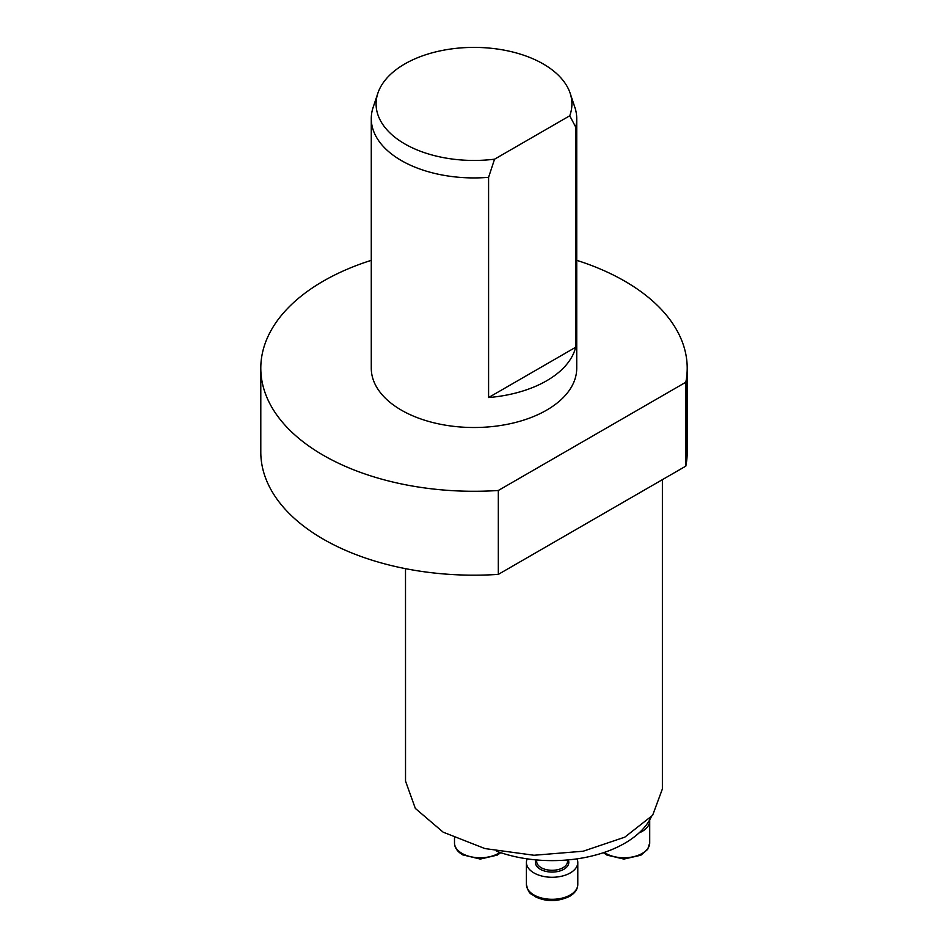 <?xml version="1.0" encoding="UTF-8"?>
<svg xmlns="http://www.w3.org/2000/svg" width="948" height="948" viewBox="0 0 948 948"><rect width="100%" height="100%" fill="white"/><g stroke="black" fill="none" stroke-linecap="round" stroke-linejoin="round"><path stroke-width="1.42" d="M651.11 817.188A102.751 59.321 180 0 1 496.432 851.162M576.728 260.333A213.205 123.098 180 0 1 687.205 368.203L687.205 452.089A213.205 123.098 180 0 1 685.819 466.132L498.316 574.381A213.205 123.098 180 0 1 260.795 452.089L260.795 368.203A213.205 123.098 180 0 1 371.272 260.333M494.548 159.193L569.736 115.786A97.917 56.525 0 0 0 570.139 93.224A97.917 56.525 0 0 0 474 47.4A97.917 56.525 0 0 0 377.861 93.224A97.917 56.525 0 0 0 494.548 159.193L488.587 177.323A102.728 59.309 180 0 1 371.272 118.607A102.728 59.309 180 0 1 373.133 107.373L377.861 93.224M498.316 574.381L498.316 490.483A213.205 123.098 180 0 1 260.795 368.203M687.205 368.203A213.205 123.098 180 0 1 685.819 382.234L685.819 466.132M498.316 490.483L685.819 382.234M570.139 93.224L574.867 107.373A102.728 59.309 180 0 1 576.728 118.607L576.728 368.203A102.728 59.309 180 0 1 474 427.512A102.728 59.309 180 0 1 371.272 368.203L371.272 118.607M576.728 118.607A102.728 59.309 180 0 1 575.685 127.032L575.685 347.252A102.728 59.309 180 0 1 488.587 397.544L488.587 177.323M575.685 127.032L569.736 115.786M488.587 397.544L575.685 347.252M662.379 479.664L662.379 788.985L652.615 815.327L624.779 837.167L583.174 851.221L534.032 855.262L484.89 848.567L443.154 832.166L415.343 808.431L405.531 781.116L405.507 568.658M649.664 819.925A25.691 14.836 180 0 1 649.712 820.921A25.691 14.836 180 0 1 638.988 832.972M577.024 858.852A25.691 14.836 180 0 1 577.794 862.443A25.691 14.836 180 0 1 570.269 872.93A25.691 14.836 180 0 1 542.28 876.142A25.691 14.836 180 0 1 526.413 862.443A25.691 14.836 180 0 1 527.183 858.852M604.267 852.418A25.691 14.836 0 0 0 632.754 856.885A25.691 14.836 0 0 0 649.712 842.938L649.712 820.921M454.495 837.996L454.495 842.938A25.691 14.836 0 0 0 462.02 853.425A25.691 14.836 0 0 0 499.94 852.418M536.687 859.955L536.687 861.4A15.417 8.899 0 0 0 546.202 869.612A15.417 8.899 0 0 0 563.005 867.693A15.417 8.899 0 0 0 567.52 861.4L567.52 859.955M568.207 859.895A16.697 9.634 180 0 1 563.906 869.257A16.697 9.634 180 0 1 543.714 870.774A16.697 9.634 180 0 1 535.999 859.895M570.269 894.959A25.691 14.836 0 0 0 577.794 884.472C577.747 889.117 575.033 893.075 569.63 896.37C557.756 901.892 546.238 901.986 535.075 896.642C531.401 893.099 529.15 895.919 526.413 884.472A25.691 14.836 0 0 0 542.28 898.171A25.691 14.836 0 0 0 570.269 894.959M603.426 852.702L607.004 855.12L623.891 859.078L640.836 855.238L647.674 849.372L649.712 842.938M500.781 852.702L497.202 855.12L480.316 859.078L462.66 854.835C457.256 851.553 454.53 847.583 454.495 842.938M526.413 862.443L526.413 884.472M577.794 862.443L577.794 884.472"/></g></svg>
